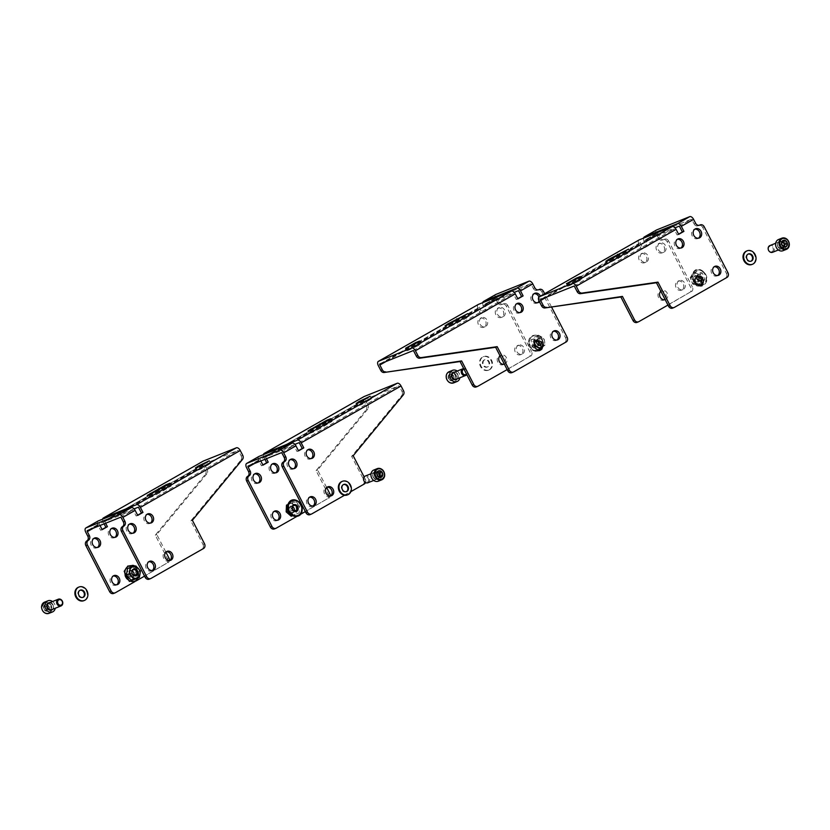 <?xml version="1.0" encoding="UTF-8"?>
<svg xmlns="http://www.w3.org/2000/svg" width="830" height="830" viewBox="0 0 830 830"><rect width="100%" height="100%" fill="white"/><g stroke="black" fill="none" stroke-linecap="round" stroke-linejoin="round"><path stroke-width="0.62" stroke-dasharray="4.15 3.11" d="M97.442 547.468A4.97 4.14 -111.9 0 1 97.131 547.676A4.97 4.14 -111.9 0 1 96.705 547.873A4.97 4.14 -111.9 0 1 91.124 545.071A4.97 4.14 -111.9 0 1 92.587 538.867A4.97 4.14 -111.9 0 1 93.002 538.66A4.97 4.14 -111.9 0 1 93.821 538.442M129.49 566.444A4.824 4.026 -111.9 0 1 129.895 566.247A4.824 4.026 -111.9 0 1 135.321 568.975A4.824 4.026 -111.9 0 1 133.9 575.003A4.824 4.026 -111.9 0 1 133.495 575.2A4.824 4.026 -111.9 0 1 128.069 572.472A4.824 4.026 -111.9 0 1 129.49 566.444M133.983 574.817A4.824 4.026 68.1 0 0 135.041 574.578A4.824 4.026 68.1 0 0 135.446 574.381A4.824 4.026 68.1 0 0 137.375 570.428A4.824 4.026 68.1 0 0 135.031 566.143M131.949 565.469A4.824 4.026 68.1 0 0 131.441 565.624A4.824 4.026 68.1 0 0 131.036 565.821A4.824 4.026 68.1 0 0 129.231 570.687A4.824 4.026 68.1 0 0 132.976 574.744M114.903 537.363A4.824 4.026 -111.9 0 1 114.582 537.57A4.824 4.026 -111.9 0 1 114.167 537.767A4.824 4.026 -111.9 0 1 108.751 535.039A4.824 4.026 -111.9 0 1 110.162 529.011A4.824 4.026 -111.9 0 1 110.577 528.814A4.824 4.026 -111.9 0 1 111.386 528.596M116.708 584.766A4.824 4.026 -111.9 0 1 116.387 584.984A4.824 4.026 -111.9 0 1 115.972 585.181A4.824 4.026 -111.9 0 1 110.556 582.452A4.824 4.026 -111.9 0 1 111.967 576.425A4.824 4.026 -111.9 0 1 112.382 576.228A4.824 4.026 -111.9 0 1 113.191 576.01M132.997 533.202A4.97 4.14 -111.9 0 1 132.686 533.4A4.97 4.14 -111.9 0 1 132.271 533.607A4.97 4.14 -111.9 0 1 126.689 530.795A4.97 4.14 -111.9 0 1 128.142 524.591A4.97 4.14 -111.9 0 1 128.567 524.384A4.97 4.14 -111.9 0 1 129.376 524.176M169.787 560.52A4.824 4.026 -111.9 0 1 169.465 560.727A4.824 4.026 -111.9 0 1 169.05 560.935A4.824 4.026 -111.9 0 1 163.635 558.206A4.824 4.026 -111.9 0 1 165.046 552.178A4.824 4.026 -111.9 0 1 165.46 551.981A4.824 4.026 -111.9 0 1 166.27 551.763M150.469 523.087A4.824 4.026 -111.9 0 1 150.147 523.294A4.824 4.026 -111.9 0 1 149.732 523.491A4.824 4.026 -111.9 0 1 144.316 520.763A4.824 4.026 -111.9 0 1 145.727 514.735A4.824 4.026 -111.9 0 1 146.142 514.538A4.824 4.026 -111.9 0 1 146.952 514.33M152.274 570.5A4.824 4.026 -111.9 0 1 151.942 570.708A4.824 4.026 -111.9 0 1 151.537 570.905A4.824 4.026 -111.9 0 1 146.111 568.177A4.824 4.026 -111.9 0 1 147.532 562.149A4.824 4.026 -111.9 0 1 147.937 561.952A4.824 4.026 -111.9 0 1 148.757 561.744M199.708 468.691L210.696 463.482L200.621 469.168L196.762 470.672L199.708 468.691M137.739 515.399L136.182 516.021L133.589 510.99L121.325 517.982M120.392 517.318L132.655 510.336L99.631 523.595L87.368 530.577M132.655 510.336A0.965 0.529 60.3 0 1 133.589 510.99M102.173 529.675L100.627 530.297L98.033 525.265A3.984 2.189 60.3 0 1 97.961 521.074M93.448 528.129L99.579 524.643L100.015 525.494M134.097 508.873L104.881 520.597A0.965 0.529 60.3 0 0 104.85 520.618L204.699 463.742A0.965 0.529 60.3 0 1 204.73 463.731L237.764 450.472A0.965 0.529 60.3 0 1 238.698 451.126L138.849 508.002M104.85 520.618A0.965 0.529 60.3 0 0 104.829 521.655L105.649 523.242M104.103 523.855L103.283 522.267A3.984 2.189 60.3 0 1 102.64 519.155M159.578 492.906L152.45 496.599L148.591 498.114L151.537 496.133L171.281 485.934L159.578 492.906L158.198 490.229M205.632 470.237A3.621 3.019 -111.9 0 1 205.394 474.324L206.94 473.702A3.621 3.019 68.1 0 0 207.178 469.614L205.632 470.237L203.132 465.402A3.984 2.189 60.3 0 1 203.07 461.21M104.829 521.655L204.678 464.779A0.965 0.529 60.3 0 1 204.699 463.742M168.957 558.061L167.411 558.683L155.272 535.153L205.394 474.324M167.411 558.683A3.621 3.019 -111.9 0 1 166.446 563.394L115.432 592.703M100.627 530.297L102.069 529.467M166.446 563.394L144.544 576.124M135.964 581.01L134.948 581.581M167.992 562.771A3.621 3.019 68.1 0 0 169.403 560.551M206.94 473.702L156.818 534.53L165.876 552.095M204.678 464.779L207.178 469.614M136.182 516.021L137.624 515.202M242.744 455.348L241.198 455.961L238.698 451.126M241.198 455.961A3.621 3.019 -111.9 0 1 240.949 460.048L242.495 459.426M204.522 543.795L202.977 544.407L190.827 520.877L240.949 460.048M202.977 544.407A3.621 3.019 -111.9 0 1 202.001 549.118L203.547 548.495M150.998 578.427L202.001 549.118M99.579 524.643A0.965 0.529 60.3 0 1 99.631 523.595M190.827 520.877L192.373 520.265M155.272 535.153L156.818 534.53M258.244 482.936A4.97 4.14 -111.9 0 1 257.933 483.143A4.97 4.14 -111.9 0 1 257.507 483.34A4.97 4.14 -111.9 0 1 251.926 480.539A4.97 4.14 -111.9 0 1 253.389 474.335A4.97 4.14 -111.9 0 1 253.814 474.127A4.97 4.14 -111.9 0 1 254.623 473.909M290.293 501.911A4.824 4.026 -111.9 0 1 290.697 501.714A4.824 4.026 -111.9 0 1 296.123 504.443A4.824 4.026 -111.9 0 1 294.702 510.471A4.824 4.026 -111.9 0 1 294.297 510.668A4.824 4.026 -111.9 0 1 288.871 507.939A4.824 4.026 -111.9 0 1 290.293 501.911M294.349 510.284A4.824 4.026 68.1 0 0 295.843 510.045A4.824 4.026 68.1 0 0 296.248 509.848A4.824 4.026 68.1 0 0 297.669 503.82A4.824 4.026 68.1 0 0 292.243 501.092A4.824 4.026 68.1 0 0 291.838 501.299A4.824 4.026 68.1 0 0 289.94 505.615A4.824 4.026 68.1 0 0 292.845 509.89M275.705 472.83A4.824 4.026 -111.9 0 1 275.384 473.038A4.824 4.026 -111.9 0 1 274.969 473.235A4.824 4.026 -111.9 0 1 269.553 470.506A4.824 4.026 -111.9 0 1 270.964 464.478A4.824 4.026 -111.9 0 1 271.379 464.281A4.824 4.026 -111.9 0 1 272.188 464.074M277.511 520.244A4.824 4.026 -111.9 0 1 277.189 520.452A4.824 4.026 -111.9 0 1 276.774 520.649A4.824 4.026 -111.9 0 1 271.358 517.92A4.824 4.026 -111.9 0 1 272.769 511.892A4.824 4.026 -111.9 0 1 273.184 511.695A4.824 4.026 -111.9 0 1 273.993 511.477M293.81 468.67A4.97 4.14 -111.9 0 1 293.498 468.867A4.97 4.14 -111.9 0 1 293.073 469.075A4.97 4.14 -111.9 0 1 287.491 466.263A4.97 4.14 -111.9 0 1 288.944 460.059A4.97 4.14 -111.9 0 1 289.369 459.862A4.97 4.14 -111.9 0 1 290.178 459.644M330.589 495.987A4.824 4.026 -111.9 0 1 330.267 496.205A4.824 4.026 -111.9 0 1 329.852 496.402A4.824 4.026 -111.9 0 1 324.437 493.674A4.824 4.026 -111.9 0 1 325.848 487.646A4.824 4.026 -111.9 0 1 326.263 487.449A4.824 4.026 -111.9 0 1 327.072 487.231M311.271 458.554A4.824 4.026 -111.9 0 1 310.949 458.762A4.824 4.026 -111.9 0 1 310.534 458.969A4.824 4.026 -111.9 0 1 305.118 456.241A4.824 4.026 -111.9 0 1 306.529 450.213A4.824 4.026 -111.9 0 1 306.944 450.016A4.824 4.026 -111.9 0 1 307.754 449.798M313.076 505.968A4.824 4.026 -111.9 0 1 312.754 506.176A4.824 4.026 -111.9 0 1 312.339 506.373A4.824 4.026 -111.9 0 1 306.924 503.644A4.824 4.026 -111.9 0 1 308.335 497.616A4.824 4.026 -111.9 0 1 308.75 497.419A4.824 4.026 -111.9 0 1 309.559 497.212M360.511 404.158L371.498 398.95L361.434 404.635L357.564 406.14L360.511 404.158M298.541 450.866L296.995 451.489L294.401 446.467L282.138 453.45M281.194 452.786L293.457 445.803L260.433 459.063L248.17 466.045M293.457 445.803A0.965 0.529 60.3 0 1 294.401 446.467M262.975 465.142L261.429 465.765L258.836 460.733A3.984 2.189 60.3 0 1 258.773 456.552M254.26 463.607L260.381 460.111L260.817 460.972M294.909 444.341L265.693 456.064A0.965 0.529 60.3 0 0 265.652 456.085L365.501 399.209A0.965 0.529 60.3 0 1 365.542 399.199L398.566 385.94A0.965 0.529 60.3 0 1 399.5 386.604L299.651 443.469M265.652 456.085A0.965 0.529 60.3 0 0 265.631 457.123L266.451 458.71M264.905 459.332L264.085 457.745A3.984 2.189 60.3 0 1 263.442 454.622M320.38 428.373L313.252 432.077L309.393 433.582L312.339 431.6L332.083 421.401L320.38 428.373L319 425.697M366.435 405.704A3.621 3.019 -111.9 0 1 366.196 409.792L367.742 409.169A3.621 3.019 68.1 0 0 367.981 405.082L366.435 405.704L363.945 400.869A3.984 2.189 60.3 0 1 363.872 396.688M265.631 457.123L365.49 400.247A0.965 0.529 60.3 0 1 365.501 399.209M329.759 493.528L328.213 494.151L316.074 470.62L366.196 409.792M328.213 494.151A3.621 3.019 -111.9 0 1 327.248 498.861L276.234 528.171M261.429 465.765L262.871 464.935M327.248 498.861L305.347 511.591M300.377 514.424L296.642 516.551M328.794 498.239A3.621 3.019 68.1 0 0 330.205 496.018M367.742 409.169L317.62 469.998L326.688 487.563M365.49 400.247L367.981 405.082M344.512 495.271L350.862 491.651M365.542 482.572A3.621 3.019 68.1 0 0 365.325 479.263L363.779 479.885L351.64 456.355L401.751 395.516L403.297 394.904M364.121 476.918L365.325 479.263M296.995 451.489L298.437 450.669M403.546 390.816L402 391.438L399.5 386.604M402 391.438A3.621 3.019 -111.9 0 1 401.751 395.516M363.779 479.885A3.621 3.019 -111.9 0 1 362.803 484.585L364.36 483.963M311.8 513.894L362.803 484.585M260.381 460.111A0.965 0.529 60.3 0 1 260.433 459.063M351.64 456.355L353.186 455.732M316.074 470.62L317.62 469.998M698.466 238.189A4.97 4.14 -111.9 0 1 698.154 238.397A4.97 4.14 -111.9 0 1 697.729 238.594A4.97 4.14 -111.9 0 1 692.147 235.793A4.97 4.14 -111.9 0 1 693.6 229.588A4.97 4.14 -111.9 0 1 694.025 229.381A4.97 4.14 -111.9 0 1 694.835 229.163M700.209 285.468A4.824 4.026 -111.9 0 1 699.887 285.686A4.824 4.026 -111.9 0 1 699.483 285.883A4.824 4.026 -111.9 0 1 694.056 283.155A4.824 4.026 -111.9 0 1 695.478 277.127A4.824 4.026 -111.9 0 1 695.882 276.93A4.824 4.026 -111.9 0 1 696.692 276.712M680.89 248.035A4.824 4.026 -111.9 0 1 680.569 248.243A4.824 4.026 -111.9 0 1 680.154 248.44A4.824 4.026 -111.9 0 1 674.738 245.722A4.824 4.026 -111.9 0 1 676.149 239.694A4.824 4.026 -111.9 0 1 676.564 239.486A4.824 4.026 -111.9 0 1 677.373 239.279M717.732 275.498A4.824 4.026 -111.9 0 1 717.411 275.705A4.824 4.026 -111.9 0 1 716.996 275.902A4.824 4.026 -111.9 0 1 711.58 273.174A4.824 4.026 -111.9 0 1 712.991 267.146A4.824 4.026 -111.9 0 1 713.406 266.949A4.824 4.026 -111.9 0 1 714.215 266.731M659.591 243.242A4.97 4.14 68.1 0 0 658.128 249.446A4.97 4.14 68.1 0 0 663.71 252.247A4.97 4.14 68.1 0 0 664.135 252.04A4.97 4.14 68.1 0 0 665.587 245.846A4.97 4.14 68.1 0 0 660.016 243.034A4.97 4.14 68.1 0 0 659.591 243.242M662.589 252.662A4.97 4.14 -111.9 0 1 662.164 252.87A4.97 4.14 -111.9 0 1 656.582 250.058A4.97 4.14 -111.9 0 1 658.045 243.854A4.97 4.14 -111.9 0 1 658.47 243.657A4.97 4.14 -111.9 0 1 664.042 246.458A4.97 4.14 -111.9 0 1 662.589 252.662M665.162 299.64A4.824 4.026 68.1 0 0 665.463 299.526A4.824 4.026 68.1 0 0 665.878 299.329A4.824 4.026 68.1 0 0 667.289 293.301A4.824 4.026 68.1 0 0 661.873 290.573A4.824 4.026 68.1 0 0 661.458 290.78A4.824 4.026 68.1 0 0 660.825 291.237M664.654 299.744A4.824 4.026 -111.9 0 1 664.332 299.952A4.824 4.026 -111.9 0 1 663.917 300.149A4.824 4.026 -111.9 0 1 658.491 297.42A4.824 4.026 -111.9 0 1 659.912 291.392A4.824 4.026 -111.9 0 1 660.327 291.195A4.824 4.026 -111.9 0 1 665.494 293.447A4.824 4.026 -111.9 0 1 665.038 299.412M642.14 253.337A4.824 4.026 68.1 0 0 640.718 259.365A4.824 4.026 68.1 0 0 646.145 262.093A4.824 4.026 68.1 0 0 646.549 261.896A4.824 4.026 68.1 0 0 647.971 255.868A4.824 4.026 68.1 0 0 642.545 253.14A4.824 4.026 68.1 0 0 642.14 253.337M645.003 262.519A4.824 4.026 -111.9 0 1 644.599 262.716A4.824 4.026 -111.9 0 1 639.173 259.987A4.824 4.026 -111.9 0 1 640.594 253.959A4.824 4.026 -111.9 0 1 640.999 253.762A4.824 4.026 -111.9 0 1 646.425 256.491A4.824 4.026 -111.9 0 1 645.003 262.519M678.971 280.799A4.824 4.026 68.1 0 0 677.56 286.827A4.824 4.026 68.1 0 0 682.976 289.556A4.824 4.026 68.1 0 0 683.391 289.359A4.824 4.026 68.1 0 0 684.802 283.331A4.824 4.026 68.1 0 0 679.386 280.602A4.824 4.026 68.1 0 0 678.971 280.799M681.845 289.971A4.824 4.026 -111.9 0 1 681.43 290.178A4.824 4.026 -111.9 0 1 676.014 287.45A4.824 4.026 -111.9 0 1 677.425 281.422A4.824 4.026 -111.9 0 1 677.84 281.225A4.824 4.026 -111.9 0 1 683.256 283.943A4.824 4.026 -111.9 0 1 681.845 289.971M578.769 281.204L567.782 286.412L577.856 280.727L581.716 279.222L578.769 281.204M643.572 238.117A3.984 2.189 -119.7 0 0 644.225 241.24L646.819 246.261L648.365 245.639L645.771 240.617L658.034 233.635L660.068 237.588L658.522 238.21L656.489 234.247A3.984 2.189 60.3 0 1 656.416 230.066M678.847 226.31L691.11 219.328L658.086 232.576L645.823 239.559L675.039 227.835M645.823 239.559A0.965 0.529 -119.7 0 0 645.771 240.617M638.903 240.046A3.984 2.189 -119.7 0 0 638.965 244.228L641.559 249.259L643.105 248.637L640.511 243.605A0.965 0.529 -119.7 0 1 640.532 242.568L673.597 229.298A0.965 0.529 -119.7 0 1 674.531 229.962L677.124 234.983L678.67 234.361M640.563 242.557A0.965 0.529 -119.7 0 0 640.532 242.568L540.714 299.423L640.532 242.568M618.9 256.999L626.028 253.295L629.887 251.791L626.941 253.773L607.197 263.971L618.9 256.999L618.06 255.37M677.124 234.983L678.567 234.164M695.633 223.322L694.088 223.934L692.044 219.981L679.78 226.964M694.088 223.934A3.621 3.019 68.1 0 0 698.061 225.802A3.621 3.019 68.1 0 0 698.372 225.646A3.621 3.019 -111.9 0 1 698.684 225.501A3.621 3.019 -111.9 0 1 702.657 227.358L704.203 226.746M727.941 272.728L726.395 273.35L702.657 227.358M726.395 273.35A3.621 3.019 -111.9 0 1 725.42 278.06L726.966 277.438M674.417 307.37L725.42 278.06M641.559 249.259L646.819 246.261M658.522 238.21A3.621 3.019 68.1 0 0 662.506 240.067A3.621 3.019 68.1 0 0 662.807 239.922A3.621 3.019 -111.9 0 1 663.118 239.777A3.621 3.019 -111.9 0 1 667.092 241.634L690.83 287.626A3.621 3.019 -111.9 0 1 689.865 292.326L638.851 321.646M648.365 245.639L643.105 248.637M689.865 292.326L667.963 305.067M691.411 291.714A3.621 3.019 68.1 0 0 692.376 287.004L690.83 287.626M667.092 241.634L668.638 241.011L692.376 287.004M668.638 241.011A3.621 3.019 68.1 0 0 664.664 239.154A3.621 3.019 68.1 0 0 664.353 239.299A3.621 3.019 -111.9 0 1 664.052 239.445A3.621 3.019 -111.9 0 1 660.068 237.588M658.034 233.635A0.965 0.529 60.3 0 1 658.086 232.576M691.11 219.328A0.965 0.529 60.3 0 1 692.044 219.981M537.653 302.722A4.97 4.14 -111.9 0 1 537.342 302.929A4.97 4.14 -111.9 0 1 536.927 303.126A4.97 4.14 -111.9 0 1 531.345 300.325A4.97 4.14 -111.9 0 1 532.798 294.121A4.97 4.14 -111.9 0 1 533.223 293.913A4.97 4.14 -111.9 0 1 534.032 293.695M539.407 350.001A4.824 4.026 -111.9 0 1 539.085 350.208A4.824 4.026 -111.9 0 1 538.67 350.405A4.824 4.026 -111.9 0 1 533.254 347.687A4.824 4.026 -111.9 0 1 534.665 341.659A4.824 4.026 -111.9 0 1 535.08 341.452A4.824 4.026 -111.9 0 1 535.889 341.244M520.088 312.568A4.824 4.026 -111.9 0 1 519.767 312.775A4.824 4.026 -111.9 0 1 519.352 312.972A4.824 4.026 -111.9 0 1 513.936 310.244A4.824 4.026 -111.9 0 1 515.347 304.216A4.824 4.026 -111.9 0 1 515.762 304.019A4.824 4.026 -111.9 0 1 516.571 303.811M556.93 340.03A4.824 4.026 -111.9 0 1 556.598 340.238A4.824 4.026 -111.9 0 1 556.193 340.435A4.824 4.026 -111.9 0 1 550.767 337.706A4.824 4.026 -111.9 0 1 552.189 331.678A4.824 4.026 -111.9 0 1 552.593 331.481A4.824 4.026 -111.9 0 1 553.413 331.263M498.789 307.764A4.97 4.14 68.1 0 0 497.326 313.968A4.97 4.14 68.1 0 0 502.907 316.78A4.97 4.14 68.1 0 0 503.333 316.572A4.97 4.14 68.1 0 0 504.785 310.368A4.97 4.14 68.1 0 0 499.204 307.567A4.97 4.14 68.1 0 0 498.789 307.764M501.787 317.195A4.97 4.14 -111.9 0 1 501.362 317.402A4.97 4.14 -111.9 0 1 495.78 314.591A4.97 4.14 -111.9 0 1 497.243 308.387A4.97 4.14 -111.9 0 1 497.658 308.189A4.97 4.14 -111.9 0 1 503.239 310.991A4.97 4.14 -111.9 0 1 501.787 317.195M504.35 364.163A4.824 4.026 68.1 0 0 504.661 364.059A4.824 4.026 68.1 0 0 505.065 363.862A4.824 4.026 68.1 0 0 506.487 357.834A4.824 4.026 68.1 0 0 501.061 355.105A4.824 4.026 68.1 0 0 500.656 355.302A4.824 4.026 68.1 0 0 500.023 355.769M503.841 364.277A4.824 4.026 -111.9 0 1 503.52 364.484A4.824 4.026 -111.9 0 1 503.115 364.681A4.824 4.026 -111.9 0 1 497.689 361.953A4.824 4.026 -111.9 0 1 499.11 355.925A4.824 4.026 -111.9 0 1 499.515 355.728A4.824 4.026 -111.9 0 1 504.692 357.979A4.824 4.026 -111.9 0 1 504.235 363.945M481.327 317.869A4.824 4.026 68.1 0 0 479.916 323.897A4.824 4.026 68.1 0 0 485.332 326.626A4.824 4.026 68.1 0 0 485.747 326.429A4.824 4.026 68.1 0 0 487.158 320.401A4.824 4.026 68.1 0 0 481.742 317.672A4.824 4.026 68.1 0 0 481.327 317.869M484.201 327.051A4.824 4.026 -111.9 0 1 483.786 327.248A4.824 4.026 -111.9 0 1 478.371 324.52A4.824 4.026 -111.9 0 1 479.782 318.492A4.824 4.026 -111.9 0 1 480.197 318.295A4.824 4.026 -111.9 0 1 485.612 321.023A4.824 4.026 -111.9 0 1 484.201 327.051M518.169 345.332A4.824 4.026 68.1 0 0 516.758 351.36A4.824 4.026 68.1 0 0 522.174 354.088A4.824 4.026 68.1 0 0 522.589 353.881A4.824 4.026 68.1 0 0 524 347.853A4.824 4.026 68.1 0 0 518.584 345.135A4.824 4.026 68.1 0 0 518.169 345.332M521.043 354.503A4.824 4.026 -111.9 0 1 520.628 354.701A4.824 4.026 -111.9 0 1 515.212 351.972A4.824 4.026 -111.9 0 1 516.623 345.944A4.824 4.026 -111.9 0 1 517.038 345.747A4.824 4.026 -111.9 0 1 522.454 348.476A4.824 4.026 -111.9 0 1 521.043 354.503M417.957 345.737L406.98 350.945L417.044 345.259L420.903 343.755L417.957 345.737M482.77 302.649A3.984 2.189 -119.7 0 0 483.413 305.762L486.007 310.794L487.563 310.171L484.959 305.15L497.222 298.157L499.266 302.12L497.72 302.743L495.676 298.779A3.984 2.189 60.3 0 1 495.614 294.598M518.045 290.842L530.308 283.85L497.274 297.109L485.021 304.091L514.237 292.368M485.021 304.091A0.965 0.529 -119.7 0 0 484.959 305.15M478.101 304.569A3.984 2.189 -119.7 0 0 478.163 308.76L480.757 313.782L482.303 313.169L479.709 308.138A0.965 0.529 -119.7 0 1 479.73 307.1L512.784 293.83A0.965 0.529 -119.7 0 1 513.729 294.484L516.322 299.516L517.868 298.893M379.87 363.976L479.73 307.1A0.965 0.529 -119.7 0 0 479.73 307.1L379.912 363.955M458.098 321.532L465.225 317.828L469.085 316.313L466.138 318.305L446.395 328.493L458.098 321.532L457.257 319.903M539.51 301.861A4.97 4.14 68.1 0 0 540.372 296.144M551.525 307.007L544.656 293.706M538.929 297.015A4.97 4.14 -111.9 0 1 539.023 300.906M516.322 299.516L517.764 298.696M534.831 287.844L533.285 288.467L531.241 284.514L518.978 291.496M533.285 288.467A3.621 3.019 68.1 0 0 537.259 290.334A3.621 3.019 68.1 0 0 537.57 290.178A3.621 3.019 -111.9 0 1 537.882 290.033A3.621 3.019 -111.9 0 1 541.855 291.89L543.401 291.268M567.139 337.26L565.593 337.883L541.855 291.89M565.593 337.883A3.621 3.019 -111.9 0 1 564.618 342.593L566.164 341.97M513.614 371.902L564.618 342.593M480.757 313.782L486.007 310.794M497.72 302.743A3.621 3.019 68.1 0 0 501.694 304.6A3.621 3.019 68.1 0 0 502.005 304.454A3.621 3.019 -111.9 0 1 502.316 304.299A3.621 3.019 -111.9 0 1 506.29 306.166L530.028 352.159A3.621 3.019 -111.9 0 1 529.052 356.858L478.049 386.168M487.563 310.171L482.303 313.169M529.052 356.858L507.151 369.599M530.598 356.236A3.621 3.019 68.1 0 0 531.574 351.536L530.028 352.159M506.29 306.166L507.836 305.544L531.574 351.536M507.836 305.544A3.621 3.019 68.1 0 0 503.862 303.687A3.621 3.019 68.1 0 0 503.551 303.832A3.621 3.019 -111.9 0 1 503.239 303.977A3.621 3.019 -111.9 0 1 499.266 302.12M497.222 298.157A0.965 0.529 60.3 0 1 497.274 297.109M530.308 283.85A0.965 0.529 60.3 0 1 531.241 284.514M772.585 252.289A3.621 3.019 68.1 0 0 773.394 251.781A3.621 3.019 68.1 0 0 773.788 247.299A3.621 3.019 68.1 0 0 769.898 245.576M772.574 251.345A2.874 2.397 68.1 0 0 769.151 246.832A2.874 2.397 68.1 0 0 772.574 251.345M778.27 247.433A3.922 3.268 68.1 0 0 782.151 248.782A3.922 3.268 68.1 0 0 783.126 242.858A3.922 3.268 68.1 0 0 779.235 241.499A3.922 3.268 68.1 0 0 778.27 247.433M778.333 247.402A3.922 3.268 -111.9 0 1 779.297 241.478A3.922 3.268 -111.9 0 1 783.188 242.827A3.922 3.268 -111.9 0 1 782.213 248.751A3.922 3.268 -111.9 0 1 778.333 247.402M783.001 250.712A6.028 5.022 68.1 0 0 784.34 249.851A6.028 5.022 68.1 0 0 785.014 242.391A6.028 5.022 68.1 0 0 778.509 239.517M784.236 246.728L784.06 247.35L781.165 247.745L779.09 245.016L779.92 241.883L782.4 240.897M779.92 241.883L782.067 241.592M781.165 247.745L783.634 246.759M779.09 245.016L781.57 244.02M750.953 261.211A3.86 3.216 -111.9 0 1 750.652 261.357A3.86 3.216 -111.9 0 1 746.409 259.375A3.86 3.216 -111.9 0 1 747.778 254.198A3.86 3.216 -111.9 0 1 748.1 254.084M746.834 250.951A7.231 6.028 -111.9 0 1 754.47 254.779A7.231 6.028 -111.9 0 1 752.219 264.355M697.823 276.514A3.621 3.019 68.1 0 0 693.496 276.722A3.621 3.019 68.1 0 0 694.233 281.723A3.621 3.019 68.1 0 0 698.559 281.515A3.621 3.019 68.1 0 0 697.823 276.514M697.947 276.764A2.967 2.469 68.1 0 0 695.032 281.069A2.967 2.469 68.1 0 0 698.808 280.478M701.392 279.845A2.967 2.469 68.1 0 0 698.3 275.01A2.967 2.469 68.1 0 0 696.941 276.691M701.661 280.665A3.621 3.019 68.1 0 0 701.537 275.021A3.621 3.019 68.1 0 0 696.661 276.743M702.107 280.55L700.728 277.345A6.028 5.022 68.1 0 0 696.505 273.361A6.028 5.022 68.1 0 0 691.805 275.124A6.028 5.022 68.1 0 0 691.317 280.893A6.028 5.022 68.1 0 0 693.029 283.466A6.028 5.022 68.1 0 0 695.55 284.877A6.028 5.022 68.1 0 0 700.25 283.113L702.107 280.55L704.815 279.461L702.315 272.966L696.37 271.483L692.905 276.504L695.405 282.999L701.35 284.483L704.815 279.461M692.697 284.088L698.653 285.572L700.25 283.113A6.028 5.022 -111.9 0 0 700.728 277.345L699.607 274.045L693.662 272.572L690.207 277.583L692.697 284.088L695.405 282.999M699.607 274.045L702.315 272.966M698.653 285.572L701.35 284.483M690.207 277.583L692.905 276.504M693.662 272.572L696.37 271.483M367.929 482.77A3.621 3.019 68.1 0 0 369.599 480.674A3.621 3.019 68.1 0 0 368.541 476.96A3.621 3.019 68.1 0 0 365.242 476.057M368.603 480.57A2.874 2.397 68.1 0 0 363.81 478.557A2.874 2.397 68.1 0 0 368.603 480.57M375.243 479.201A3.922 3.268 68.1 0 0 377.494 479.252A3.922 3.268 68.1 0 0 379.383 475.694A3.922 3.268 68.1 0 0 376.841 472.031A3.922 3.268 68.1 0 0 374.579 471.98A3.922 3.268 68.1 0 0 372.691 475.538A3.922 3.268 68.1 0 0 375.243 479.201M375.305 479.169A3.922 3.268 -111.9 0 1 372.753 475.507A3.922 3.268 -111.9 0 1 374.641 471.948A3.922 3.268 -111.9 0 1 376.903 472.011A3.922 3.268 -111.9 0 1 379.445 475.673A3.922 3.268 -111.9 0 1 377.557 479.232A3.922 3.268 -111.9 0 1 375.305 479.169M378.345 481.182A6.028 5.022 68.1 0 0 381.126 477.696A6.028 5.022 68.1 0 0 379.362 471.513A6.028 5.022 68.1 0 0 373.853 469.998M379.445 477.146L378.179 478.464L375.274 477.24L374.434 473.878L376.913 472.882M374.434 473.878L376.498 471.731L378.978 470.735M376.498 471.731L377.484 472.146M378.179 478.464L380.648 477.468M375.274 477.24L377.743 476.244M346.297 491.692A3.86 3.216 -111.9 0 1 345.996 491.827A3.86 3.216 -111.9 0 1 343.143 491.433A3.86 3.216 -111.9 0 1 341.244 487.791A3.86 3.216 -111.9 0 1 343.122 484.668A3.86 3.216 -111.9 0 1 343.444 484.564M342.178 481.421A7.231 6.028 -111.9 0 1 347.22 482.282A7.231 6.028 -111.9 0 1 350.768 488.922A7.231 6.028 -111.9 0 1 347.563 494.825M291.216 513.075A3.621 3.019 68.1 0 0 294.474 510.211A3.621 3.019 68.1 0 0 291.527 506.103A3.621 3.019 68.1 0 0 288.269 508.977A3.621 3.019 68.1 0 0 291.216 513.075M292.44 506.694A2.967 2.469 68.1 0 0 289.348 509.62A2.967 2.469 68.1 0 0 294.152 510.948M291.195 516.25L296.518 513.936L296.818 507.223L294.183 505.076A6.028 5.022 68.1 0 0 291.631 503.779A6.028 5.022 68.1 0 0 289.006 504.049A6.028 5.022 68.1 0 0 286.194 508.562A6.028 5.022 -111.9 0 0 288.56 514.112A6.028 5.022 68.1 0 0 293.727 515.139A6.028 5.022 68.1 0 0 296.538 510.626A6.028 5.022 68.1 0 0 294.183 505.076L291.797 502.835L294.505 501.745L289.182 504.069L288.882 510.772L293.903 515.16L299.225 512.847L299.526 506.134L294.505 501.745M288.083 511.093L288.882 510.772M292.305 515.804L293.903 515.16M287.678 504.671L289.182 504.069M291.797 502.835L287.699 504.619M296.818 507.223L299.526 506.134M296.518 513.936L299.225 512.847M50.039 602.538A3.922 3.268 -111.9 0 1 50.194 602.559A3.922 3.268 -111.9 0 1 53.286 605.226A3.922 3.268 -111.9 0 1 52.736 609.251M51.657 610.019A3.922 3.268 68.1 0 0 53.431 605.973A3.922 3.268 68.1 0 0 50.132 602.58A3.922 3.268 68.1 0 0 48.731 602.736M52.549 601.532A6.028 5.022 -111.9 0 1 55.34 607.072A6.028 5.022 -111.9 0 1 55.247 608.245M43.461 607.487L44.986 610.61A3.486 2.905 -111.9 0 1 43.461 607.487A3.486 2.905 -111.9 0 1 44.934 604.748A3.486 2.905 -111.9 0 1 47.922 605.143A3.486 2.905 -111.9 0 1 49.437 608.265A3.486 2.905 -111.9 0 1 47.974 611.005A3.486 2.905 -111.9 0 1 44.986 610.61L47.974 611.005L49.437 608.265L47.922 605.143L44.934 604.748L43.461 607.487L45.941 606.491L47.455 609.625L44.986 610.61M47.455 609.625L50.443 610.009L47.974 611.005M50.443 610.009L51.917 607.28L49.437 608.265M51.917 607.28L50.391 604.147L47.922 605.143M50.391 604.147L47.403 603.763L44.934 604.748M47.403 603.763L45.941 606.491M79.971 590.296A3.86 3.216 68.1 0 0 79.649 590.4A3.86 3.216 68.1 0 0 77.958 594.747A3.86 3.216 68.1 0 0 81.786 597.745A3.86 3.216 68.1 0 0 82.523 597.559A3.86 3.216 68.1 0 0 82.824 597.413M84.089 600.557A7.231 6.028 68.1 0 0 86.901 592.35A7.231 6.028 68.1 0 0 79.773 586.924A7.231 6.028 68.1 0 0 78.705 587.152M133.827 575.294A2.967 2.469 -111.9 0 1 128.992 573.769A2.967 2.469 -111.9 0 1 132.115 571.03M130.632 577.255A3.621 3.019 -111.9 0 1 128.131 572.814A3.621 3.019 -111.9 0 1 131.731 570.5A3.621 3.019 -111.9 0 1 134.242 574.941A3.621 3.019 -111.9 0 1 130.632 577.255M135.829 565.936L133.122 567.025L137.687 572.046L136.628 578.541M140.394 570.957L137.687 572.046M127.498 568.509L133.122 567.025M463.7 368.572A3.621 3.019 -111.9 0 1 467.228 371.238A3.621 3.019 -111.9 0 1 466.802 374.589M464.001 369.163A2.874 2.397 -111.9 0 1 466.543 374.081M454.705 372.068A3.922 3.268 -111.9 0 1 457.911 374.672A3.922 3.268 -111.9 0 1 457.392 378.781M456.313 379.538A3.922 3.268 68.1 0 0 457.901 374.818A3.922 3.268 68.1 0 0 453.595 372.193A3.922 3.268 68.1 0 0 453.388 372.265M457.206 371.062A6.028 5.022 -111.9 0 1 459.644 374.486A6.028 5.022 -111.9 0 1 459.903 377.775M448.325 378.231L450.659 380.68A3.486 2.905 -111.9 0 1 448.325 378.231A3.486 2.905 -111.9 0 1 448.781 374.952A3.486 2.905 -111.9 0 1 451.562 374.133A3.486 2.905 -111.9 0 1 453.896 376.581A3.486 2.905 -111.9 0 1 453.439 379.85A3.486 2.905 -111.9 0 1 450.659 380.68L453.439 379.85L453.896 376.581L451.562 374.133L448.781 374.952L448.325 378.231L450.794 377.235L453.128 379.684L450.659 380.68M453.128 379.684L455.919 378.864L453.439 379.85M455.919 378.864L456.365 375.585L453.896 376.581M456.365 375.585L454.041 373.137L451.562 374.133M454.041 373.137L448.781 374.952M451.25 373.967L450.794 377.235M484.564 359.857A3.86 3.216 68.1 0 0 483.475 364.681A3.86 3.216 68.1 0 0 487.801 366.839A3.86 3.216 68.1 0 0 488.165 366.663A3.86 3.216 68.1 0 0 489.254 361.839A3.86 3.216 68.1 0 0 484.928 359.681A3.86 3.216 68.1 0 0 484.564 359.857M483.942 360.106A3.86 3.216 68.1 0 0 482.853 364.93A3.86 3.216 68.1 0 0 487.179 367.088A3.86 3.216 68.1 0 0 487.542 366.912A3.86 3.216 68.1 0 0 488.631 362.088A3.86 3.216 68.1 0 0 484.305 359.919A3.86 3.216 68.1 0 0 483.942 360.106M489.119 369.889A7.231 6.028 68.1 0 0 491.163 360.843A7.231 6.028 68.1 0 0 483.05 356.786A7.231 6.028 68.1 0 0 482.375 357.128A7.231 6.028 68.1 0 0 480.321 366.165A7.231 6.028 68.1 0 0 488.434 370.221A7.231 6.028 68.1 0 0 489.119 369.889M489.731 369.641A7.231 6.028 68.1 0 0 491.775 360.594A7.231 6.028 68.1 0 0 483.672 356.547A7.231 6.028 68.1 0 0 482.987 356.879A7.231 6.028 68.1 0 0 480.944 365.916A7.231 6.028 68.1 0 0 489.057 369.973A7.231 6.028 68.1 0 0 489.731 369.641M536.45 341.213A3.621 3.019 -111.9 0 1 538.992 338.381A3.621 3.019 -111.9 0 1 542.509 341.265A3.621 3.019 -111.9 0 1 540.87 345.28M536.574 341.223A2.967 2.469 -111.9 0 1 541.399 341.244A2.967 2.469 -111.9 0 1 540.662 344.585M538.483 344.813A2.967 2.469 -111.9 0 1 533.752 343.817A2.967 2.469 -111.9 0 1 538.068 341.618M536.398 346.94A3.621 3.019 -111.9 0 1 532.787 343.599A3.621 3.019 -111.9 0 1 535.277 339.864A3.621 3.019 -111.9 0 1 538.898 343.205A3.621 3.019 -111.9 0 1 536.398 346.94M534.613 342.946A6.028 5.022 -111.9 0 1 534.458 342.24A6.028 5.022 -111.9 0 1 536.19 336.98A6.028 5.022 -111.9 0 1 538.618 336.026A6.028 5.022 -111.9 0 1 541.285 336.648A6.028 5.022 -111.9 0 1 544.646 341.587L545.051 345.031L542.353 346.12L537.799 349.855M534.572 343.029L533.794 338.889L538.338 335.164L535.63 336.243L541.264 339.314L542.353 346.12M545.051 345.031L542.913 346.847A6.028 5.022 -111.9 0 1 540.87 347.76M540.465 348.787L542.913 346.847A6.028 5.022 68.1 0 0 544.646 341.587L543.972 338.235L541.264 339.314M538.338 335.164L543.972 338.235M533.794 338.889L531.086 339.978L535.63 336.243M534.406 345.882L532.165 346.784L531.086 339.978M535.9 348.662L532.165 346.784M137.915 507.348L237.764 450.472M204.73 463.731L104.881 520.597M203.132 465.402L103.283 522.267M98.033 525.265L85.77 532.248M150.531 494.182L151.537 496.133M166.954 485.239L168.334 487.916M159.453 489.513L160.294 491.142M298.717 442.815L398.566 385.94M365.542 399.199L265.693 456.064M363.945 400.869L264.085 457.745M258.836 460.733L246.572 467.715M311.333 429.65L312.339 431.6M327.757 420.706L329.137 423.383M320.256 424.981L321.096 426.61M573.738 286.174L673.597 229.298M674.531 229.962L574.682 286.827M638.965 244.228L539.116 301.103M546.804 296.984L640.511 243.605M656.489 234.247L644.225 241.24M625.561 251.096L626.941 253.773M609.137 260.039L610.143 261.99M616.804 256.086L618.184 258.763M699.285 225.283L698.372 225.646M664.353 239.299L662.807 239.922M412.935 350.706L512.784 293.83M513.729 294.484L413.869 351.36M478.163 308.76L378.314 365.625M385.992 361.517L479.709 308.138M495.676 298.779L483.413 305.762M464.759 315.628L466.138 318.305M448.335 324.572L449.341 326.512M455.992 320.619L457.372 323.285M538.483 289.815L537.57 290.178M503.551 303.832L502.005 304.454M782.783 243.097A3.621 3.019 68.1 0 0 779.194 241.841A3.621 3.019 68.1 0 0 778.395 242.36A3.621 3.019 68.1 0 0 778.301 247.319A3.621 3.019 68.1 0 0 781.891 248.564A3.621 3.019 68.1 0 0 782.69 248.046A3.621 3.019 68.1 0 0 782.783 243.097M703.114 272.033A8.124 6.775 68.1 0 0 693.382 272.52A8.124 6.775 68.1 0 0 695.042 283.756A8.124 6.775 68.1 0 0 704.774 283.269A8.124 6.775 68.1 0 0 703.114 272.033M700.364 285.354A7.895 6.588 68.1 0 0 705.272 282.854A7.895 6.588 68.1 0 0 703.664 271.939A7.895 6.588 68.1 0 0 694.202 272.406A7.895 6.588 68.1 0 0 696.474 283.881M376.623 472.374A3.621 3.019 68.1 0 0 374.538 472.322A3.621 3.019 68.1 0 0 372.867 474.407A3.621 3.019 68.1 0 0 375.15 478.983A3.621 3.019 68.1 0 0 377.235 479.035A3.621 3.019 68.1 0 0 378.905 476.939A3.621 3.019 68.1 0 0 376.623 472.374M294.069 516.198A8.124 6.775 68.1 0 0 301.383 509.765A8.124 6.775 68.1 0 0 294.775 500.542A8.124 6.775 68.1 0 0 287.45 506.974A8.124 6.775 68.1 0 0 294.069 516.198M51.107 608.494A5.426 4.524 -111.9 0 1 46.501 613.152A5.426 4.524 -111.9 0 1 41.791 607.27A5.426 4.524 -111.9 0 1 46.407 602.601A5.426 4.524 -111.9 0 1 51.107 608.494M49.012 613.349A6.028 5.022 68.1 0 0 51.937 608.432A6.028 5.022 68.1 0 0 44.519 602.155M53.483 606.709A3.621 3.019 -111.9 0 1 51.73 609.656C54.375 607.259 53.898 604.966 50.308 602.788L49.032 602.943A3.621 3.019 -111.9 0 1 50.35 602.788A3.621 3.019 -111.9 0 1 53.483 606.709M137.853 576.196A7.895 6.588 -111.9 0 1 129.978 581.249A7.895 6.588 -111.9 0 1 124.51 571.559A7.895 6.588 -111.9 0 1 132.385 566.506A7.895 6.588 -111.9 0 1 137.853 576.196M133.983 566.413A8.124 6.775 -111.9 0 1 138.714 575.999A8.124 6.775 -111.9 0 1 138.122 577.939M455.452 376.115A5.426 4.524 -111.9 0 1 452.796 382.557A5.426 4.524 -111.9 0 1 446.768 378.698A5.426 4.524 -111.9 0 1 449.414 372.255A5.426 4.524 -111.9 0 1 455.452 376.115M453.668 382.879A6.028 5.022 68.1 0 0 456.241 375.845A6.028 5.022 68.1 0 0 449.175 371.684M457.932 374.973A3.621 3.019 -111.9 0 1 456.386 379.186C459.198 376.021 458.368 373.759 453.906 372.4A3.621 3.019 -111.9 0 1 457.932 374.973M537.767 351.08A8.124 6.775 -111.9 0 1 529.644 343.579A8.124 6.775 -111.9 0 1 535.236 335.196A8.124 6.775 -111.9 0 1 543.36 342.686A8.124 6.775 -111.9 0 1 537.767 351.08M542.509 342.966A7.895 6.588 -111.9 0 1 537.072 351.121A7.895 6.588 -111.9 0 1 529.167 343.838A7.895 6.588 -111.9 0 1 534.613 335.683A7.895 6.588 -111.9 0 1 542.509 342.966M94.547 538.037L93.002 538.66M131.441 565.624L129.895 566.247M112.123 528.191L110.577 528.814M113.928 575.605L112.382 576.228M130.113 523.772L128.567 524.384M167.006 551.359L165.46 551.981M147.688 513.926L146.142 514.538M149.483 561.329L147.937 561.952M209.316 460.806L210.696 463.482M87.326 530.588L99.59 523.606M147.211 495.437L148.591 498.114M169.901 483.257L171.281 485.934M195.382 467.996L196.762 470.672M153.083 570.283L151.537 570.905M151.278 522.879L149.732 523.491M170.596 560.312L169.05 560.935M133.817 532.985L132.271 533.607M117.518 584.559L115.972 585.181M115.712 537.145L114.167 537.767M135.041 574.578L133.495 575.2M98.251 547.25L96.705 547.873M255.36 473.505L253.814 474.127M292.243 501.092L290.697 501.714M272.925 463.659L271.379 464.281M274.73 511.073L273.184 511.695M290.915 459.239L289.369 459.862M327.808 486.826L326.263 487.449M308.49 449.393L306.944 450.016M310.296 496.807L308.75 497.419M370.118 396.273L371.498 398.95M248.139 466.066L260.402 459.073M308.013 430.905L309.393 433.582M330.703 418.725L332.083 421.401M356.184 403.473L357.564 406.14M313.885 505.761L312.339 506.373M312.08 458.347L310.534 458.969M331.398 495.78L329.852 496.402M294.619 468.452L293.073 469.075M278.32 520.026L276.774 520.649M276.514 472.612L274.969 473.235M295.843 510.045L294.297 510.668M259.053 482.728L257.507 483.34M697.729 238.594L699.275 237.982M699.483 285.883L701.028 285.261M680.154 248.44L681.7 247.828M716.996 275.902L718.541 275.28M662.164 252.87L663.71 252.247M663.917 300.149L665.463 299.526M644.599 262.716L646.145 262.093M681.43 290.178L682.976 289.556M566.402 283.746L567.782 286.412M645.782 239.579L658.045 232.597M628.507 249.114L629.887 251.791M605.817 261.294L607.197 263.971M580.336 276.556L581.716 279.222M677.84 281.225L679.386 280.602M640.999 253.762L642.545 253.14M660.327 291.195L661.873 290.573M658.47 243.657L660.016 243.034M713.406 266.949L714.952 266.326M676.564 239.486L678.11 238.874M695.882 276.93L697.428 276.307M694.025 229.381L695.571 228.758M663.118 239.777L664.664 239.154M699.607 225.179L698.061 225.802M664.052 239.445L662.506 240.067M536.927 303.126L538.473 302.504M538.67 350.405L540.216 349.793M519.352 312.972L520.898 312.36M556.193 340.435L557.739 339.812M501.362 317.402L502.907 316.78M503.115 364.681L504.661 364.059M483.786 327.248L485.332 326.626M520.628 354.701L522.174 354.088M405.6 348.268L406.98 350.945M484.979 304.112L497.243 297.13M467.705 313.647L469.085 316.313M445.015 325.827L446.395 328.493M419.524 341.078L420.903 343.755M517.038 345.747L518.584 345.135M480.197 318.295L481.742 317.672M499.515 355.728L501.061 355.105M497.658 308.189L499.204 307.567M552.593 331.481L554.139 330.859M515.762 304.019L517.308 303.396M535.08 341.452L536.626 340.839M533.223 293.913L534.769 293.291M502.316 304.299L503.862 303.687M538.805 289.712L537.259 290.334M503.239 303.977L501.694 304.6M775.677 243.252L779.194 241.841C777.274 243.034 776.994 244.85 778.353 247.309L781.891 248.564L778.374 249.975M748.401 253.949L747.778 254.198M751.275 261.108L750.652 261.357M695.395 276.183L698.3 275.01M693.32 272.167C698.58 263.753 711.383 275.705 705.479 283.372C700.209 291.776 687.416 279.835 693.32 272.167M697.605 281.681L700.51 280.519M371.02 473.733L374.538 472.322C372.11 474.428 372.328 476.648 375.202 478.983L377.235 479.035L373.718 480.446M343.745 484.419L343.122 484.668M346.618 491.578L345.996 491.827M292.949 512.152L295.854 510.99M290.739 506.653L293.644 505.491M79.649 590.4L80.271 590.151M82.523 597.559L83.145 597.31M133.319 569.826L130.414 570.988M138.403 577.836L138.849 576.165L134.253 566.34M135.529 575.325L132.624 576.497M487.179 367.088L487.801 366.839M483.05 356.786L483.672 356.547M488.434 370.221L489.057 369.973M484.305 359.919L484.928 359.681M537.975 339.356L535.07 340.518M528.855 343.807C530.048 354.618 545.704 353.497 543.505 342.728C542.312 331.917 526.656 333.027 528.855 343.807M540.185 344.855L537.28 346.017"/><path stroke-width="1.25" d="M93.821 538.442A4.97 4.14 -111.9 0 1 98.697 541.72A4.97 4.14 -111.9 0 1 97.442 547.468M98.677 547.053A4.97 4.14 68.1 0 0 100.129 540.849A4.97 4.14 68.1 0 0 94.547 538.037A4.97 4.14 68.1 0 0 94.132 538.245A4.97 4.14 68.1 0 0 92.669 544.449A4.97 4.14 68.1 0 0 98.251 547.25A4.97 4.14 68.1 0 0 98.677 547.053M135.031 566.143A4.824 4.026 68.1 0 0 131.949 565.469M111.386 528.596A4.824 4.026 -111.9 0 1 116.107 531.791A4.824 4.026 -111.9 0 1 114.903 537.363M116.127 536.948A4.824 4.026 68.1 0 0 117.538 530.92A4.824 4.026 68.1 0 0 112.123 528.191A4.824 4.026 68.1 0 0 111.708 528.388A4.824 4.026 68.1 0 0 110.297 534.416A4.824 4.026 68.1 0 0 115.712 537.145A4.824 4.026 68.1 0 0 116.127 536.948M113.191 576.01A4.824 4.026 -111.9 0 1 117.912 579.205A4.824 4.026 -111.9 0 1 116.708 584.766M117.933 584.362A4.824 4.026 68.1 0 0 119.344 578.334A4.824 4.026 68.1 0 0 113.928 575.605A4.824 4.026 68.1 0 0 113.513 575.802A4.824 4.026 68.1 0 0 112.102 581.83A4.824 4.026 68.1 0 0 117.518 584.559A4.824 4.026 68.1 0 0 117.933 584.362M129.376 524.176A4.97 4.14 -111.9 0 1 134.253 527.455A4.97 4.14 -111.9 0 1 132.997 533.202M134.232 532.777A4.97 4.14 68.1 0 0 135.695 526.573A4.97 4.14 68.1 0 0 130.113 523.772A4.97 4.14 68.1 0 0 129.688 523.969A4.97 4.14 68.1 0 0 128.235 530.173A4.97 4.14 68.1 0 0 133.817 532.985A4.97 4.14 68.1 0 0 134.232 532.777M166.27 551.763A4.824 4.026 -111.9 0 1 170.99 554.959A4.824 4.026 -111.9 0 1 169.787 560.52M171.011 560.115A4.824 4.026 68.1 0 0 172.422 554.087A4.824 4.026 68.1 0 0 167.006 551.359A4.824 4.026 68.1 0 0 166.591 551.556A4.824 4.026 68.1 0 0 165.18 557.584A4.824 4.026 68.1 0 0 170.596 560.312A4.824 4.026 68.1 0 0 171.011 560.115M146.952 514.33A4.824 4.026 -111.9 0 1 151.662 517.526A4.824 4.026 -111.9 0 1 150.469 523.087M151.693 522.672A4.824 4.026 68.1 0 0 153.104 516.644A4.824 4.026 68.1 0 0 147.688 513.926A4.824 4.026 68.1 0 0 147.273 514.123A4.824 4.026 68.1 0 0 145.862 520.151A4.824 4.026 68.1 0 0 151.278 522.879A4.824 4.026 68.1 0 0 151.693 522.672M148.757 561.744A4.824 4.026 -111.9 0 1 153.467 564.929A4.824 4.026 -111.9 0 1 152.274 570.5M153.488 570.086A4.824 4.026 68.1 0 0 154.909 564.058A4.824 4.026 68.1 0 0 149.483 561.329A4.824 4.026 68.1 0 0 149.078 561.537A4.824 4.026 68.1 0 0 147.657 567.554A4.824 4.026 68.1 0 0 153.083 570.283A4.824 4.026 68.1 0 0 153.488 570.086M198.329 466.014L209.316 460.806L199.242 466.491L195.382 467.996L198.329 466.014M124.915 521.313A3.621 3.019 -111.9 0 1 123.95 526.023A3.621 3.019 68.1 0 0 122.975 530.723L121.429 531.345A3.621 3.019 -111.9 0 1 122.404 526.645A3.621 3.019 68.1 0 0 123.369 521.935L124.915 521.313L122.882 517.36A3.984 2.189 -119.7 0 0 119.012 514.652L131.275 507.659A3.984 2.189 60.3 0 1 135.134 510.377L137.739 515.399L142.988 512.411L141.442 513.023L138.849 508.002A0.965 0.529 60.3 0 0 137.915 507.348L134.097 508.873M131.275 507.659L98.251 520.918L85.988 527.901A3.984 2.189 -119.7 0 0 85.843 527.973A3.984 2.189 -119.7 0 0 85.77 532.248L87.814 536.211L89.36 535.589L87.316 531.625L93.448 528.129M100.015 525.494L102.173 529.675L107.423 526.677L105.877 527.299L104.103 523.855M102.64 519.155A3.984 2.189 60.3 0 1 103.356 517.993A3.984 2.189 60.3 0 1 103.501 517.92L136.535 504.671A3.984 2.189 60.3 0 1 140.394 507.379L142.988 512.411M105.649 523.242L107.423 526.677M166.954 485.239L147.211 495.437L166.042 484.762L169.901 483.257L166.954 485.239M203.07 461.21A3.984 2.189 60.3 0 1 203.205 461.127A3.984 2.189 60.3 0 1 203.35 461.055L236.384 447.795A3.984 2.189 60.3 0 1 240.244 450.514L242.744 455.348A3.621 3.019 68.1 0 1 242.495 459.426L192.373 520.265L204.522 543.795A3.621 3.019 68.1 0 1 203.547 548.495L150.998 578.427A3.621 3.019 68.1 0 1 150.687 578.583L149.141 579.195A3.621 3.019 -111.9 0 1 145.167 577.338L146.713 576.715A3.621 3.019 68.1 0 0 150.687 578.583M113.886 593.326A3.621 3.019 -111.9 0 1 113.575 593.471A3.621 3.019 -111.9 0 1 109.602 591.614L85.864 545.621A3.621 3.019 -111.9 0 1 86.839 540.911A3.621 3.019 68.1 0 0 87.814 536.211M102.069 529.467L105.877 527.299M132.976 574.744A4.824 4.026 68.1 0 0 133.983 574.817M89.36 535.589A3.621 3.019 -111.9 0 1 88.385 540.288A3.621 3.019 68.1 0 0 87.409 544.999L85.864 545.621M109.602 591.614L111.147 590.991L87.409 544.999M111.147 590.991A3.621 3.019 68.1 0 0 115.131 592.848A3.621 3.019 68.1 0 0 115.432 592.703L134.948 581.581M144.544 576.124L135.964 581.01M169.403 560.551A3.621 3.019 68.1 0 0 168.957 558.061L165.876 552.095M122.975 530.723L146.713 576.715M137.624 515.202L141.442 513.023M121.429 531.345L145.167 577.338M87.316 531.625A0.965 0.529 -119.7 0 1 87.368 530.577L120.392 517.318A0.965 0.529 -119.7 0 1 121.325 517.982L123.369 521.935M119.012 514.652L85.988 527.901M254.623 473.909A4.97 4.14 -111.9 0 1 259.5 477.198A4.97 4.14 -111.9 0 1 258.244 482.936M259.479 482.521A4.97 4.14 68.1 0 0 260.931 476.316A4.97 4.14 68.1 0 0 255.36 473.505A4.97 4.14 68.1 0 0 254.935 473.712A4.97 4.14 68.1 0 0 253.472 479.916A4.97 4.14 68.1 0 0 259.053 482.728A4.97 4.14 68.1 0 0 259.479 482.521M272.188 464.074A4.824 4.026 -111.9 0 1 276.909 467.259A4.824 4.026 -111.9 0 1 275.705 472.83M276.93 472.415A4.824 4.026 68.1 0 0 278.341 466.387A4.824 4.026 68.1 0 0 272.925 463.659A4.824 4.026 68.1 0 0 272.51 463.856A4.824 4.026 68.1 0 0 271.099 469.884A4.824 4.026 68.1 0 0 276.514 472.612A4.824 4.026 68.1 0 0 276.93 472.415M273.993 511.477A4.824 4.026 -111.9 0 1 278.714 514.673A4.824 4.026 -111.9 0 1 277.511 520.244M278.735 519.829A4.824 4.026 68.1 0 0 280.146 513.801A4.824 4.026 68.1 0 0 274.73 511.073A4.824 4.026 68.1 0 0 274.315 511.27A4.824 4.026 68.1 0 0 272.904 517.298A4.824 4.026 68.1 0 0 278.32 520.026A4.824 4.026 68.1 0 0 278.735 519.829M290.178 459.644A4.97 4.14 -111.9 0 1 295.065 462.922A4.97 4.14 -111.9 0 1 293.81 468.67M295.044 468.245A4.97 4.14 68.1 0 0 296.497 462.04A4.97 4.14 68.1 0 0 290.915 459.239A4.97 4.14 68.1 0 0 290.49 459.436A4.97 4.14 68.1 0 0 289.037 465.64A4.97 4.14 68.1 0 0 294.619 468.452A4.97 4.14 68.1 0 0 295.044 468.245M327.072 487.231A4.824 4.026 -111.9 0 1 331.793 490.426A4.824 4.026 -111.9 0 1 330.589 495.987M331.813 495.583A4.824 4.026 68.1 0 0 333.235 489.555A4.824 4.026 68.1 0 0 327.808 486.826A4.824 4.026 68.1 0 0 327.394 487.023A4.824 4.026 68.1 0 0 325.983 493.051A4.824 4.026 68.1 0 0 331.398 495.78A4.824 4.026 68.1 0 0 331.813 495.583M307.754 449.798A4.824 4.026 -111.9 0 1 312.474 452.993A4.824 4.026 -111.9 0 1 311.271 458.554M312.495 458.15A4.824 4.026 68.1 0 0 313.906 452.122A4.824 4.026 68.1 0 0 308.49 449.393A4.824 4.026 68.1 0 0 308.075 449.59A4.824 4.026 68.1 0 0 306.664 455.618A4.824 4.026 68.1 0 0 312.08 458.347A4.824 4.026 68.1 0 0 312.495 458.15M309.559 497.212A4.824 4.026 -111.9 0 1 314.269 500.407A4.824 4.026 -111.9 0 1 313.076 505.968M314.3 505.553A4.824 4.026 68.1 0 0 315.711 499.525A4.824 4.026 68.1 0 0 310.296 496.807A4.824 4.026 68.1 0 0 309.881 497.004A4.824 4.026 68.1 0 0 308.47 503.032A4.824 4.026 68.1 0 0 313.885 505.761A4.824 4.026 68.1 0 0 314.3 505.553M359.131 401.481L370.118 396.273L360.054 401.959L356.184 403.473L359.131 401.481M285.728 456.78A3.621 3.019 -111.9 0 1 284.752 461.49A3.621 3.019 68.1 0 0 283.777 466.19L282.231 466.813A3.621 3.019 -111.9 0 1 283.206 462.113A3.621 3.019 68.1 0 0 284.182 457.403L285.728 456.78L283.684 452.827A3.984 2.189 -119.7 0 0 279.814 450.119L292.077 443.137A3.984 2.189 60.3 0 1 295.947 445.845L298.541 450.866L303.79 447.878L302.245 448.501L299.651 443.469A0.965 0.529 60.3 0 0 298.717 442.815L294.909 444.341M292.077 443.137L259.053 456.386L246.79 463.368A3.984 2.189 -119.7 0 0 246.645 463.441A3.984 2.189 -119.7 0 0 246.572 467.715L248.616 471.679L250.162 471.056L248.118 467.103L254.26 463.607M260.817 460.972L262.975 465.142L268.235 462.144L266.679 462.767L264.905 459.332M263.442 454.622A3.984 2.189 60.3 0 1 264.158 453.46A3.984 2.189 60.3 0 1 264.314 453.398L297.337 440.139A3.984 2.189 60.3 0 1 301.197 442.846L303.79 447.878M266.451 458.71L268.235 462.144M327.757 420.706L308.013 430.905L326.844 420.229L330.703 418.725L327.757 420.706M363.872 396.688A3.984 2.189 60.3 0 1 364.007 396.595A3.984 2.189 60.3 0 1 364.163 396.522L397.186 383.273A3.984 2.189 60.3 0 1 401.046 385.981L403.546 390.816A3.621 3.019 68.1 0 1 403.297 394.904L353.186 455.732L364.121 476.918M274.689 528.793A3.621 3.019 -111.9 0 1 274.388 528.938A3.621 3.019 -111.9 0 1 270.414 527.081L246.676 481.089A3.621 3.019 -111.9 0 1 247.641 476.379A3.621 3.019 68.1 0 0 248.616 471.679M262.871 464.935L266.679 462.767M292.845 509.89A4.824 4.026 68.1 0 0 294.349 510.284M250.162 471.056A3.621 3.019 -111.9 0 1 249.187 475.756A3.621 3.019 68.1 0 0 248.222 480.466L246.676 481.089M270.414 527.081L271.96 526.459L248.222 480.466M271.96 526.459A3.621 3.019 68.1 0 0 275.933 528.316A3.621 3.019 68.1 0 0 276.234 528.171L296.642 516.551M305.347 511.591L300.377 514.424M330.205 496.018A3.621 3.019 68.1 0 0 329.759 493.528L326.688 487.563M283.777 466.19L307.515 512.183A3.621 3.019 68.1 0 0 311.489 514.05A3.621 3.019 68.1 0 0 311.8 513.894L344.512 495.271M350.862 491.651L364.36 483.963A3.621 3.019 68.1 0 0 365.542 482.572M298.437 450.669L302.245 448.501M310.254 514.517A3.621 3.019 -111.9 0 1 309.943 514.673A3.621 3.019 -111.9 0 1 305.969 512.805L307.515 512.183M282.231 466.813L305.969 512.805M248.118 467.103A0.965 0.529 -119.7 0 1 248.17 466.045L281.194 452.786A0.965 0.529 -119.7 0 1 282.138 453.45L284.182 457.403M279.814 450.119L246.79 463.368M695.146 228.966A4.97 4.14 68.1 0 0 693.693 235.17A4.97 4.14 68.1 0 0 699.275 237.982A4.97 4.14 68.1 0 0 699.7 237.774A4.97 4.14 68.1 0 0 701.153 231.57A4.97 4.14 68.1 0 0 695.571 228.758A4.97 4.14 68.1 0 0 695.146 228.966M697.024 276.504A4.824 4.026 68.1 0 0 695.602 282.532A4.824 4.026 68.1 0 0 701.028 285.261A4.824 4.026 68.1 0 0 701.433 285.064A4.824 4.026 68.1 0 0 702.854 279.036A4.824 4.026 68.1 0 0 697.428 276.307A4.824 4.026 68.1 0 0 697.024 276.504M677.695 239.071A4.824 4.026 68.1 0 0 676.284 245.099A4.824 4.026 68.1 0 0 681.7 247.828A4.824 4.026 68.1 0 0 682.115 247.631A4.824 4.026 68.1 0 0 683.526 241.603A4.824 4.026 68.1 0 0 678.11 238.874A4.824 4.026 68.1 0 0 677.695 239.071M714.537 266.523A4.824 4.026 68.1 0 0 713.126 272.551A4.824 4.026 68.1 0 0 718.541 275.28A4.824 4.026 68.1 0 0 718.956 275.083A4.824 4.026 68.1 0 0 720.367 269.055A4.824 4.026 68.1 0 0 714.952 266.326A4.824 4.026 68.1 0 0 714.537 266.523M660.825 291.237A4.824 4.026 68.1 0 0 660.161 297.047A4.824 4.026 68.1 0 0 665.162 299.64M577.389 278.538L566.402 283.746L576.476 278.06L580.336 276.556L577.389 278.538M656.416 230.066A3.984 2.189 60.3 0 1 656.551 229.972A3.984 2.189 60.3 0 1 656.706 229.9L644.443 236.882L677.467 223.633L689.73 216.651A3.984 2.189 60.3 0 1 693.59 219.359L695.633 223.322A3.621 3.019 -111.9 0 0 699.607 225.179A3.621 3.019 -111.9 0 0 699.918 225.034L699.285 225.283M675.039 227.835L678.847 226.31A0.965 0.529 -119.7 0 1 679.78 226.964L682.374 231.995L683.92 231.373L681.326 226.341A3.984 2.189 -119.7 0 0 677.467 223.633M644.443 236.882A3.984 2.189 -119.7 0 0 644.288 236.955A3.984 2.189 -119.7 0 0 643.572 238.117M578.717 291.04A3.621 3.019 68.1 0 0 582.11 293.063L580.564 293.675A3.621 3.019 -111.9 0 1 577.172 291.662L578.717 291.04L576.228 286.205A3.984 2.189 -119.7 0 0 572.358 283.497L539.334 296.746A3.984 2.189 -119.7 0 0 539.189 296.818L639.038 239.953A3.984 2.189 -119.7 0 1 639.183 239.88L672.217 226.632A3.984 2.189 -119.7 0 1 676.077 229.339L678.67 234.361L683.92 231.373M608.764 259.313L628.507 249.114L609.677 259.79L605.817 261.294L608.764 259.313L609.137 260.039M577.172 291.662L574.682 286.827A0.965 0.529 -119.7 0 0 573.738 286.174L540.714 299.423A0.965 0.529 -119.7 0 0 540.662 300.481L546.804 296.984M672.871 307.992A3.621 3.019 -111.9 0 1 672.559 308.138A3.621 3.019 -111.9 0 1 668.586 306.28L670.132 305.658L657.983 282.127L582.11 293.063M670.132 305.658A3.621 3.019 68.1 0 0 674.105 307.515A3.621 3.019 68.1 0 0 674.417 307.37L726.966 277.438A3.621 3.019 68.1 0 0 727.941 272.728L704.203 226.746A3.621 3.019 68.1 0 0 700.23 224.878A3.621 3.019 68.1 0 0 699.918 225.034M694.835 229.163A4.97 4.14 -111.9 0 1 699.721 232.452A4.97 4.14 -111.9 0 1 698.466 238.189M696.692 276.712A4.824 4.026 -111.9 0 1 701.412 279.907A4.824 4.026 -111.9 0 1 700.209 285.468M677.373 239.279A4.824 4.026 -111.9 0 1 682.094 242.474A4.824 4.026 -111.9 0 1 680.89 248.035M714.215 266.731A4.824 4.026 -111.9 0 1 718.925 269.926A4.824 4.026 -111.9 0 1 717.732 275.498M678.567 234.164L682.374 231.995M580.564 293.675L656.437 282.75L668.586 306.28M539.189 296.818A3.984 2.189 -119.7 0 0 539.116 301.103L541.606 305.928L543.152 305.315L540.662 300.481M637.305 322.258A3.621 3.019 -111.9 0 1 636.994 322.413A3.621 3.019 -111.9 0 1 633.02 320.546L634.566 319.924L622.427 296.403L544.999 307.951L620.882 297.015L633.02 320.546M544.999 307.951A3.621 3.019 -111.9 0 1 541.606 305.928M543.152 305.315A3.621 3.019 68.1 0 0 546.545 307.328M634.566 319.924A3.621 3.019 68.1 0 0 638.54 321.791A3.621 3.019 68.1 0 0 638.851 321.646L667.963 305.067M656.706 229.9L689.73 216.651M622.427 296.403L620.882 297.015M657.983 282.127L656.437 282.75M540.372 296.144A4.97 4.14 68.1 0 0 534.769 293.291A4.97 4.14 68.1 0 0 534.344 293.498A4.97 4.14 68.1 0 0 532.891 299.703A4.97 4.14 68.1 0 0 538.473 302.504A4.97 4.14 68.1 0 0 538.888 302.307A4.97 4.14 68.1 0 0 539.51 301.861M536.211 341.037A4.824 4.026 68.1 0 0 534.8 347.065A4.824 4.026 68.1 0 0 540.216 349.793A4.824 4.026 68.1 0 0 540.631 349.596A4.824 4.026 68.1 0 0 542.042 343.568A4.824 4.026 68.1 0 0 536.626 340.839A4.824 4.026 68.1 0 0 536.211 341.037M516.893 303.604A4.824 4.026 68.1 0 0 515.482 309.632A4.824 4.026 68.1 0 0 520.898 312.36A4.824 4.026 68.1 0 0 521.313 312.153A4.824 4.026 68.1 0 0 522.724 306.125A4.824 4.026 68.1 0 0 517.308 303.396A4.824 4.026 68.1 0 0 516.893 303.604M553.735 331.056A4.824 4.026 68.1 0 0 552.313 337.084A4.824 4.026 68.1 0 0 557.739 339.812A4.824 4.026 68.1 0 0 558.144 339.615A4.824 4.026 68.1 0 0 559.565 333.587A4.824 4.026 68.1 0 0 554.139 330.859A4.824 4.026 68.1 0 0 553.735 331.056M500.023 355.769A4.824 4.026 68.1 0 0 499.359 361.579A4.824 4.026 68.1 0 0 504.35 364.163M416.577 343.06L405.6 348.268L415.664 342.583L419.524 341.078L416.577 343.06M495.614 294.598A3.984 2.189 60.3 0 1 495.749 294.505A3.984 2.189 60.3 0 1 495.894 294.432L483.641 301.415L516.665 288.166L528.928 281.183A3.984 2.189 60.3 0 1 532.787 283.891L534.831 287.844A3.621 3.019 -111.9 0 0 538.805 289.712A3.621 3.019 -111.9 0 0 539.116 289.556L538.483 289.815M514.237 292.368L518.045 290.842A0.965 0.529 -119.7 0 1 518.978 291.496L521.572 296.518L523.118 295.905L520.524 290.874A3.984 2.189 -119.7 0 0 516.665 288.166M483.641 301.415A3.984 2.189 -119.7 0 0 483.485 301.487A3.984 2.189 -119.7 0 0 482.77 302.649M417.915 355.572A3.621 3.019 68.1 0 0 421.308 357.585L419.762 358.207A3.621 3.019 -111.9 0 1 416.37 356.195L417.915 355.572L415.425 350.737A3.984 2.189 -119.7 0 0 411.556 348.029L378.532 361.278A3.984 2.189 -119.7 0 0 378.387 361.351L478.236 304.486A3.984 2.189 -119.7 0 1 478.381 304.413L511.405 291.154A3.984 2.189 -119.7 0 1 515.274 293.872L517.868 298.893L523.118 295.905M447.951 323.845L467.705 313.647L448.874 324.323L445.015 325.827L447.951 323.845L448.335 324.572M416.37 356.195L413.869 351.36A0.965 0.529 -119.7 0 0 412.935 350.706L379.912 363.955A0.965 0.529 -119.7 0 0 379.86 365.013L385.992 361.517M512.069 372.525A3.621 3.019 -111.9 0 1 511.757 372.67A3.621 3.019 -111.9 0 1 507.784 370.813L509.33 370.19L497.18 346.66L421.308 357.585M509.33 370.19A3.621 3.019 68.1 0 0 513.303 372.048A3.621 3.019 68.1 0 0 513.614 371.902L566.164 341.97A3.621 3.019 68.1 0 0 567.139 337.26L551.525 307.007M544.656 293.706L543.401 291.268A3.621 3.019 68.1 0 0 539.427 289.411A3.621 3.019 68.1 0 0 539.116 289.556M534.032 293.695A4.97 4.14 -111.9 0 1 538.929 297.015M539.023 300.906A4.97 4.14 -111.9 0 1 537.653 302.722M535.889 341.244A4.824 4.026 -111.9 0 1 540.61 344.44A4.824 4.026 -111.9 0 1 539.407 350.001M516.571 303.811A4.824 4.026 -111.9 0 1 521.292 306.996A4.824 4.026 -111.9 0 1 520.088 312.568M553.413 331.263A4.824 4.026 -111.9 0 1 558.123 334.459A4.824 4.026 -111.9 0 1 556.93 340.03M517.764 298.696L521.572 296.518M419.762 358.207L495.635 347.282L507.784 370.813M378.387 361.351A3.984 2.189 -119.7 0 0 378.314 365.625L380.804 370.46L382.35 369.838L379.86 365.013M476.503 386.79A3.621 3.019 -111.9 0 1 476.192 386.946A3.621 3.019 -111.9 0 1 472.218 385.079L473.764 384.456L461.625 360.925L384.197 372.483L460.079 361.548L472.218 385.079M384.197 372.483A3.621 3.019 -111.9 0 1 380.804 370.46M382.35 369.838A3.621 3.019 68.1 0 0 385.743 371.861M473.764 384.456A3.621 3.019 68.1 0 0 477.738 386.324A3.621 3.019 68.1 0 0 478.049 386.168L507.151 369.599M495.894 294.432L528.928 281.183M461.625 360.925L460.079 361.548M497.18 346.66L495.635 347.282M775.677 243.252L769.898 245.576A3.621 3.019 68.1 0 0 769.088 246.095A3.621 3.019 68.1 0 0 768.694 250.577A3.621 3.019 68.1 0 0 772.585 252.289L778.374 249.975M778.509 239.517A6.028 5.022 68.1 0 0 777.171 240.378A6.028 5.022 68.1 0 0 776.507 247.848A6.028 5.022 68.1 0 0 783.001 250.712L786.404 249.353A6.028 5.022 -111.9 0 1 779.91 246.479A6.028 5.022 -111.9 0 1 780.574 239.019A6.028 5.022 -111.9 0 1 781.912 238.158A6.028 5.022 -111.9 0 1 788.407 241.022A6.028 5.022 -111.9 0 1 787.743 248.492A6.028 5.022 -111.9 0 1 786.404 249.353L787.795 248.45C790.575 241.997 788.614 238.563 781.912 238.158L778.509 239.517M782.4 240.897L785.305 240.503A3.486 2.905 68.1 0 0 782.4 240.897A3.486 2.905 68.1 0 0 781.57 244.02A3.486 2.905 68.1 0 0 783.634 246.759A3.486 2.905 68.1 0 0 786.539 246.365A3.486 2.905 68.1 0 0 787.369 243.232A3.486 2.905 68.1 0 0 785.305 240.503L787.369 243.232L786.539 246.365L783.634 246.759L781.57 244.02L782.4 240.897M782.067 241.592L785.305 240.503M782.825 241.489L784.9 244.228L787.369 243.232M784.9 244.228L784.236 246.728M784.06 247.35L786.539 246.365M748.1 254.084A3.86 3.216 -111.9 0 1 752.022 256.18A3.86 3.216 -111.9 0 1 750.953 261.211M747.031 259.126A3.86 3.216 -111.9 0 1 748.401 253.949A3.86 3.216 -111.9 0 1 752.634 255.931A3.86 3.216 -111.9 0 1 751.275 261.108A3.86 3.216 -111.9 0 1 747.031 259.126M755.092 254.53A7.231 6.028 -111.9 0 1 752.53 264.241A7.231 6.028 -111.9 0 1 744.583 260.516A7.231 6.028 -111.9 0 1 747.135 250.816A7.231 6.028 -111.9 0 1 755.092 254.53M752.219 264.355A7.231 6.028 -111.9 0 1 751.907 264.49A7.231 6.028 -111.9 0 1 743.96 260.765A7.231 6.028 -111.9 0 1 746.523 251.054A7.231 6.028 -111.9 0 1 746.834 250.951M698.808 280.478A2.967 2.469 68.1 0 0 697.968 276.795A2.967 2.469 68.1 0 0 697.947 276.764M696.941 276.691A2.967 2.469 68.1 0 0 701.392 279.845M696.661 276.743A3.621 3.019 68.1 0 0 697.937 280.239A3.621 3.019 68.1 0 0 701.661 280.665M371.02 473.733L365.242 476.057A3.621 3.019 68.1 0 0 363.571 478.142A3.621 3.019 68.1 0 0 364.629 481.857A3.621 3.019 68.1 0 0 367.929 482.77L373.718 480.446M384.529 476.337A6.028 5.022 -111.9 0 1 381.748 479.823L384.622 476.254C384.663 470.641 382.215 468.099 377.256 468.628L373.853 469.998A6.028 5.022 68.1 0 0 371.072 473.484A6.028 5.022 68.1 0 0 372.846 479.678A6.028 5.022 68.1 0 0 378.345 481.182L381.748 479.823A6.028 5.022 -111.9 0 1 376.249 478.308A6.028 5.022 -111.9 0 1 374.475 472.114A6.028 5.022 -111.9 0 1 377.256 468.628A6.028 5.022 -111.9 0 1 382.692 470.071A6.028 5.022 -111.9 0 1 384.57 476.14M376.913 472.882L378.978 470.735A3.486 2.905 68.1 0 0 376.913 472.882A3.486 2.905 68.1 0 0 377.743 476.244A3.486 2.905 68.1 0 0 380.648 477.468A3.486 2.905 68.1 0 0 382.713 475.32A3.486 2.905 68.1 0 0 381.873 471.959A3.486 2.905 68.1 0 0 378.978 470.735L381.873 471.959L382.713 475.32L380.648 477.468L377.743 476.244L376.913 472.882M377.484 472.146L379.403 472.944L381.873 471.959M379.403 472.944L380.244 476.316L382.713 475.32M380.244 476.316L379.445 477.146M343.444 484.564A3.86 3.216 -111.9 0 1 345.975 485.062A3.86 3.216 -111.9 0 1 347.863 488.517A3.86 3.216 -111.9 0 1 346.297 491.692M343.755 491.184A3.86 3.216 -111.9 0 1 341.867 487.542A3.86 3.216 -111.9 0 1 343.745 484.419A3.86 3.216 -111.9 0 1 346.598 484.813A3.86 3.216 -111.9 0 1 348.486 488.465A3.86 3.216 -111.9 0 1 346.618 491.578A3.86 3.216 -111.9 0 1 343.755 491.184M347.832 482.033A7.231 6.028 -111.9 0 1 351.391 488.87A7.231 6.028 -111.9 0 1 347.874 494.711A7.231 6.028 -111.9 0 1 342.52 493.975A7.231 6.028 -111.9 0 1 338.962 487.137A7.231 6.028 -111.9 0 1 342.479 481.286A7.231 6.028 -111.9 0 1 347.832 482.033M347.563 494.825A7.231 6.028 -111.9 0 1 347.251 494.96A7.231 6.028 -111.9 0 1 341.898 494.213A7.231 6.028 -111.9 0 1 338.35 487.386A7.231 6.028 -111.9 0 1 341.867 481.535A7.231 6.028 -111.9 0 1 342.178 481.421M294.152 510.948A2.967 2.469 68.1 0 0 292.44 506.694M294.619 511.093A2.967 2.469 68.1 0 0 294.878 505.387A2.967 2.469 68.1 0 0 294.619 511.093M294.92 511.591A3.621 3.019 68.1 0 0 298.178 508.728A3.621 3.019 68.1 0 0 295.241 504.619A3.621 3.019 68.1 0 0 291.984 507.483A3.621 3.019 68.1 0 0 294.92 511.591M287.699 504.619L286.475 505.148L286.174 511.861L288.083 511.093M286.174 511.861L291.195 516.25L292.305 515.804M286.475 505.148L287.678 504.671M62.79 602.974A3.621 3.019 -111.9 0 1 61.026 605.931A3.621 3.019 -111.9 0 1 56.575 602.165A3.621 3.019 -111.9 0 1 58.328 599.208A3.621 3.019 -111.9 0 1 62.79 602.974M62.53 602.746A2.874 2.397 -111.9 0 1 57.592 602.092A2.874 2.397 -111.9 0 1 62.53 602.746M52.736 609.251A3.922 3.268 -111.9 0 1 51.688 609.998A3.922 3.268 -111.9 0 1 50.257 610.175A3.922 3.268 -111.9 0 1 46.947 606.761A3.922 3.268 -111.9 0 1 48.763 602.725A3.922 3.268 -111.9 0 1 50.039 602.538M48.763 602.725L48.7 602.756A3.922 3.268 68.1 0 0 48.7 602.756A3.922 3.268 68.1 0 0 46.885 606.782A3.922 3.268 68.1 0 0 50.194 610.195A3.922 3.268 68.1 0 0 51.626 610.029A3.922 3.268 68.1 0 0 51.657 610.019L51.626 610.029M55.247 608.245A6.028 5.022 -111.9 0 1 52.404 611.99A6.028 5.022 -111.9 0 1 44.986 605.713A6.028 5.022 -111.9 0 1 47.922 600.796A6.028 5.022 -111.9 0 1 52.549 601.532M81.008 589.974A3.86 3.216 68.1 0 0 80.271 590.151A3.86 3.216 68.1 0 0 78.57 594.498A3.86 3.216 68.1 0 0 82.409 597.496A3.86 3.216 68.1 0 0 83.145 597.31A3.86 3.216 68.1 0 0 84.836 592.962A3.86 3.216 68.1 0 0 81.008 589.974M82.824 597.413A3.86 3.216 68.1 0 0 84.162 593.025A3.86 3.216 68.1 0 0 80.386 590.213A3.86 3.216 68.1 0 0 79.971 590.296M78.705 587.152A7.231 6.028 68.1 0 0 78.394 587.267A7.231 6.028 68.1 0 0 75.208 595.421A7.231 6.028 68.1 0 0 82.398 601.034A7.231 6.028 68.1 0 0 83.778 600.692A7.231 6.028 68.1 0 0 84.089 600.557M83.021 600.785A7.231 6.028 68.1 0 0 84.401 600.443A7.231 6.028 68.1 0 0 87.575 592.288A7.231 6.028 68.1 0 0 80.386 586.675A7.231 6.028 68.1 0 0 79.006 587.018A7.231 6.028 68.1 0 0 75.831 595.172A7.231 6.028 68.1 0 0 83.021 600.785M134.346 575.761A3.621 3.019 -111.9 0 1 131.835 571.331A3.621 3.019 -111.9 0 1 135.446 569.007A3.621 3.019 -111.9 0 1 137.956 573.447A3.621 3.019 -111.9 0 1 134.346 575.761M133.972 575.346A2.967 2.469 -111.9 0 1 134.875 569.805A2.967 2.469 -111.9 0 1 133.972 575.346M133.142 566.631A6.028 5.022 -111.9 0 1 135.809 566.755A6.028 5.022 -111.9 0 1 138.237 568.394A6.028 5.022 -111.9 0 1 139.99 574.153L139.326 577.462L130.995 580.025L126.44 575.003L127.498 568.509L135.829 565.936L140.394 570.957L139.99 574.153A6.028 5.022 68.1 0 1 136.649 578.147A6.028 5.022 -111.9 0 1 131.555 576.373A6.028 5.022 -111.9 0 1 129.802 570.615A6.028 5.022 -111.9 0 1 133.142 566.631M139.326 577.462L130.995 580.025M133.703 578.935L129.138 573.924L126.44 575.003M129.138 573.924L130.206 567.419M132.115 571.03A2.967 2.469 -111.9 0 1 133.827 575.294M466.802 374.589A3.621 3.019 -111.9 0 1 465.682 375.451A3.621 3.019 -111.9 0 1 461.439 372.961A3.621 3.019 -111.9 0 1 462.984 368.738A3.621 3.019 -111.9 0 1 463.7 368.572M466.543 374.081A2.874 2.397 -111.9 0 1 462.414 372.629A2.874 2.397 -111.9 0 1 464.001 369.163M457.392 378.781A3.922 3.268 -111.9 0 1 456.344 379.528A3.922 3.268 -111.9 0 1 456.106 379.611A3.922 3.268 -111.9 0 1 451.8 376.965A3.922 3.268 -111.9 0 1 453.419 372.255A3.922 3.268 -111.9 0 1 453.657 372.172A3.922 3.268 -111.9 0 1 454.705 372.068M453.388 372.265A3.922 3.268 68.1 0 0 453.356 372.276A3.922 3.268 68.1 0 0 451.738 376.986A3.922 3.268 68.1 0 0 456.044 379.632A3.922 3.268 68.1 0 0 456.282 379.549A3.922 3.268 68.1 0 0 456.313 379.538M459.903 377.775A6.028 5.022 -111.9 0 1 457.071 381.51A6.028 5.022 -111.9 0 1 449.995 377.349A6.028 5.022 -111.9 0 1 452.578 370.315A6.028 5.022 -111.9 0 1 457.206 371.062M540.87 345.28A3.621 3.019 -111.9 0 1 540.112 345.446A3.621 3.019 -111.9 0 1 536.45 341.213M540.662 344.585A2.967 2.469 -111.9 0 1 536.574 341.223M540.87 347.76A6.028 5.022 -111.9 0 1 537.819 347.179A6.028 5.022 -111.9 0 1 534.613 342.946M540.465 348.787L537.799 349.855L535.9 348.662M540.506 348.766L534.406 345.882M534.873 345.695L534.458 342.24M538.068 341.618A2.967 2.469 -111.9 0 1 538.483 344.813M136.535 504.671L236.384 447.795M203.35 461.055L103.501 517.92M140.394 507.379L240.244 450.514M122.882 517.36L135.134 510.377M150.157 493.456L150.531 494.182M158.914 488.465L159.453 489.513M86.839 540.911L88.385 540.288M122.404 526.645L123.95 526.023M297.337 440.139L397.186 383.273M364.163 396.522L264.314 453.398M301.197 442.846L401.046 385.981M283.684 452.827L295.947 445.845M310.96 428.923L311.333 429.65M319.716 423.933L320.256 424.981M247.641 476.379L249.187 475.756M283.206 462.113L284.752 461.49M639.183 239.88L539.334 296.746M572.358 283.497L672.217 226.632M576.228 286.205L676.077 229.339M681.326 226.341L693.59 219.359M617.52 254.322L618.06 255.37M478.381 304.413L378.532 361.278M411.556 348.029L511.405 291.154M415.425 350.737L515.274 293.872M520.524 290.874L532.787 283.891M456.718 318.855L457.257 319.903M787.691 247.89A5.426 4.524 68.1 0 0 787.826 240.461A5.426 4.524 68.1 0 0 781.238 239.362A5.426 4.524 68.1 0 0 781.103 246.79A5.426 4.524 68.1 0 0 787.691 247.89M696.474 283.881A7.895 6.588 68.1 0 0 700.364 285.354M384.342 475.995A5.426 4.524 68.1 0 0 380.918 469.137A5.426 4.524 68.1 0 0 375.285 472.208A5.426 4.524 68.1 0 0 378.708 479.066A5.426 4.524 68.1 0 0 384.342 475.995M288.311 506.746A7.895 6.588 68.1 0 0 294.743 515.71A7.895 6.588 68.1 0 0 301.85 509.464A7.895 6.588 68.1 0 0 295.418 500.49A7.895 6.588 68.1 0 0 288.311 506.746M41.583 607.072A6.028 5.022 68.1 0 0 49.012 613.349C44.789 614.076 42.288 612.011 41.5 607.145L44.519 602.155A6.028 5.022 68.1 0 0 41.583 607.072M61.026 605.931L51.73 609.656A3.621 3.019 -111.9 0 1 50.412 609.822A3.621 3.019 -111.9 0 1 47.279 605.9A3.621 3.019 -111.9 0 1 49.032 602.943L58.328 599.208M138.122 577.939A8.124 6.775 -111.9 0 1 130.601 581.197A8.124 6.775 -111.9 0 1 124.977 571.227A8.124 6.775 -111.9 0 1 133.08 566.029A8.124 6.775 -111.9 0 1 133.983 566.413M446.592 378.719A6.028 5.022 68.1 0 0 453.668 382.879C450.42 383.699 448.034 382.329 446.499 378.76C445.658 375.43 446.55 373.075 449.175 371.684A6.028 5.022 68.1 0 0 446.592 378.719M465.682 375.451L456.386 379.186A3.621 3.019 -111.9 0 1 456.168 379.258A3.621 3.019 -111.9 0 1 452.143 376.685A3.621 3.019 -111.9 0 1 453.688 372.473A3.621 3.019 -111.9 0 1 453.906 372.39M103.356 517.993L203.205 461.127M85.843 527.973L98.106 520.991M113.575 593.471L115.131 592.848M264.158 453.46L364.007 396.595M246.645 463.441L258.908 456.459M274.388 528.938L275.933 528.316M311.489 514.05L309.943 514.673M644.288 236.955L656.551 229.972M699.14 225.314L700.23 224.878M638.54 321.791L636.994 322.413M674.105 307.515L672.559 308.138M483.485 301.487L495.749 294.505M538.338 289.846L539.427 289.411M477.738 386.324L476.192 386.946M513.303 372.048L511.757 372.67M752.53 264.241L751.907 264.49M747.135 250.816L746.523 251.054M347.874 494.711L347.251 494.96M342.479 481.286L341.867 481.535M302.172 509.63C302.141 520.42 286.298 517.391 287.305 506.86C289.784 493.829 303.106 501.237 302.172 509.63M52.404 611.99L49.012 613.349M47.922 600.796L44.519 602.155M83.778 600.692L84.401 600.443M78.394 587.267L79.006 587.018M134.253 566.34L127.893 565.987L124.199 571.32L129.387 581.446L138.403 577.836M457.071 381.51L453.668 382.879M452.578 370.315L449.175 371.684M462.984 368.738L453.688 372.473"/></g></svg>
